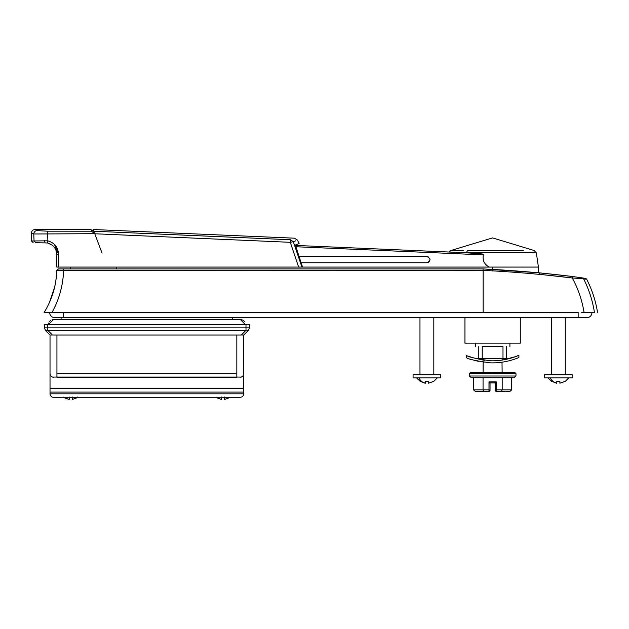 <?xml version="1.0" encoding="UTF-8"?>
<svg xmlns="http://www.w3.org/2000/svg" width="629" height="629" viewBox="0 0 629 629"><rect width="100%" height="100%" fill="white"/><g stroke="black" fill="none" stroke-linecap="round" stroke-linejoin="round"><path stroke-width="0.94" d="M451.182 250.523L463.274 250.491M460.939 250.491L459.367 250.491M455.38 250.507L454.956 250.507M428.656 257.064L427.492 256.585M429.78 260.815L429.56 261.247M428.64 262.214L428.113 262.505M427.523 262.686L426.926 262.749M492.531 237.896L534.029 250.484L492.531 237.896L450.914 250.523L448.972 252.025L295.465 245.42L478.677 253.306L483.363 254.871L295.992 246.749M489.276 267.073L538.424 267.073L489.276 267.073C484.338 264.424 482.364 260.351 483.363 254.871L483.3 254.572M482.317 253.951L466.223 252.772C443.461 251.789 443.461 251.789 466.223 252.772L467.606 250.484L523.226 250.484M56.846 254.344L58.489 254.085L58.489 267.073L56.767 267.073L56.767 254.446C56.421 248.518 53.331 244.689 47.497 242.959L47.867 240.828L47.497 242.959L35.767 242.692L47.497 242.959L52.089 245.066M37.551 230.639L47.6 231.189L91.394 231.197L94.735 233.697L33.762 233.988C33.997 231.92 35.138 230.764 37.19 230.536C35.138 230.764 33.997 231.92 33.762 233.988L34.06 240.962L47.867 240.828C54.55 242.818 58.096 247.236 58.489 254.085L54.471 244.429M44.588 240.545L44.997 242.692M34.06 240.962L33.762 233.988L31.45 232.974L31.45 240.962L34.06 240.962L35.767 242.692M53.198 246.01L53.842 246.686M55.769 249.713L56.028 250.358M56.107 250.578L56.767 254.446L56.767 267.073M33.762 233.988L31.45 232.974C31.67 230.882 32.826 229.734 34.91 229.514L37.19 230.536M93.988 231.739L90.757 229.514L34.91 229.514M426.91 256.522L299.467 256.522L426.91 256.522C430.92 258.598 430.92 260.673 426.91 262.749L301.362 262.749M427.626 262.663L428.42 262.356M429.379 261.522L429.835 260.673M430.008 259.58L429.851 258.661M492.531 270.934L492.531 267.073L538.432 267.073L70.605 267.073L116.499 267.073L116.499 268.929M94.735 233.697L102.071 253.157M295.929 240.734L293.334 241.709L290.417 239.735C295.882 237.668 295.882 237.668 290.417 239.735L93.792 231.228L290.417 239.735L290.299 242.314L298.61 267.073L58.489 267.073L70.605 267.073L70.605 268.929M458.84 267.073L302.533 267.073L295.316 245.035L299.097 243.572L297.486 240.136L294.521 238.187L93.139 229.514M301.912 267.073L293.334 241.709L290.299 242.314L94.759 233.768L93.462 230.356M94.775 233.799L101.725 252.213M95.757 236.402L95.522 235.773M93.792 231.228C92.919 228.94 92.919 228.94 93.792 231.228M298.61 267.073L107.252 267.073L298.61 267.073M237.51 397.284L210.707 397.284M208.451 397.284L58.505 397.284M63.859 397.614L69.221 399.486L69.221 397.497L72.335 397.497L72.335 399.486L77.697 397.497L72.335 399.486L72.335 396.985L72.335 397.497L69.221 397.497L69.221 396.985L69.221 399.486L63.38 397.284M78.169 397.284L77.697 397.614M215.582 397.284L221.424 399.486L221.424 397.497L224.537 397.497L224.537 399.486L230.371 397.284M229.899 397.497L224.537 399.486L224.537 396.985M224.537 397.497L221.424 397.497M221.424 396.985L221.424 399.486L216.062 397.497L216.062 396.985M245.467 324.643L240.278 319.453L53.481 319.453L48.291 324.643L48.543 323.047M244.429 321.537L243.565 320.625M242.778 320.098L241.017 319.508M53.528 319.453L52.16 319.618M50.918 320.13L49.345 321.505M65.841 397.284L53.481 397.284C51.633 397.331 50.485 396.176 50.021 393.825L243.738 393.825L243.738 388.636L50.021 388.636L50.021 392.095L50.021 335.021L45.327 330.327L47.773 330.327L47.773 327.874L245.986 327.874L245.986 324.643L249.438 324.643L249.438 327.874L245.986 327.874L245.986 330.327L47.773 330.327L52.466 335.021L50.021 335.021M50.084 394.501L50.241 395.043M243.738 393.825C243.517 395.908 242.362 397.064 240.278 397.284L240.42 397.276M218.043 397.284L75.716 397.284M240.278 397.284L227.918 397.284M243.738 392.095L50.021 392.095L50.021 393.825M241.292 377.07L52.466 377.07M53.63 377.219L53.481 377.219C51.397 376.999 50.241 375.843 50.021 373.76M240.121 377.219L240.278 377.219C242.362 376.999 243.517 375.843 243.738 373.76L243.738 335.021L241.284 335.021L245.986 330.327L248.431 330.327L249.438 327.874M45.665 330.563L44.313 327.874L44.313 324.643L245.986 324.643M248.431 330.327L243.738 335.021L243.659 373.76M63.859 396.985L63.859 397.497L63.859 396.985M69.221 396.985L69.221 399.486M72.335 396.985L72.335 399.486M77.697 396.985L77.697 397.497L77.697 396.985M243.738 388.636L243.738 335.021M236.819 373.76L236.819 377.219L56.94 377.219L56.94 373.76L236.819 373.76L236.819 335.021M52.466 335.021L241.284 335.021M544.51 377.911L572.186 377.911L572.186 374.798L544.51 374.798L544.51 377.911M413.064 377.911L440.732 377.911L440.732 374.798L413.064 374.798L413.064 377.911M425.338 383.226L420.156 381.355L425.338 383.226L425.338 381.355L428.451 381.355L425.338 381.355M437.273 377.911L433.813 381.355L428.451 383.226L428.451 381.355M428.451 383.226L433.64 381.355M420.156 381.355L416.516 377.911M556.791 383.226L551.602 381.355L556.791 383.226L556.791 381.355L559.904 381.355L556.791 381.355M568.726 377.911L565.267 381.355L559.904 383.226L559.904 381.355M559.904 383.226L565.086 381.355M551.602 381.355L547.969 377.911M492.578 269.495L539.32 272.829L483.143 268.929L115.917 268.929M583.201 278.773L572.264 277.963L572.492 276.501L584.616 278.27C585.277 278.104 585.984 278.458 586.715 279.323C592.086 289.82 595.694 300.89 597.55 312.534M483.143 268.929C513.028 270.328 542.811 272.852 572.492 276.501L539.32 272.829L539.32 274.299L572.264 277.963C542.662 274.307 512.949 271.775 483.143 270.376L483.143 312.534L44.085 312.534C52.081 299.577 56.303 285.605 56.736 270.619L58.466 268.929L483.143 268.929L483.143 270.376L56.736 270.619M583.814 278.144L572.492 276.501M582.352 277.916L583.61 278.836C587.745 279.48 587.745 279.48 583.61 278.836C588.988 289.458 592.604 300.693 594.46 312.534C598.58 312.534 598.58 312.534 594.46 312.534L584.089 312.534C582.092 300.292 578.153 288.766 572.264 277.963L572.532 277.979M576.455 278.215L577.548 278.285M581.306 278.584L582.077 278.655M57.899 270.454L58.686 270.423M59.834 270.391L60.911 270.376M63.623 270.376L63.639 270.376C63.112 285.252 59.236 299.31 51.995 312.534L53.756 312.534M68.828 268.929L58.466 268.929M56.39 276.304L55.722 281.572M54.629 287.146L49.377 302.675M45.39 310.372L44.085 312.534M575.645 312.534L502.036 312.534L575.645 312.534M384.523 312.534L466.333 312.534M61.092 319.453L61.092 317.724L53.41 317.535M50.037 314.555L49.636 312.566L578.161 312.566L578.161 317.724L586.841 317.724L63.474 317.724L63.474 312.534L51.995 312.534L232.321 312.534M232.321 319.453L232.321 317.724L419.975 317.724L419.975 374.798M51.224 316.285L50.627 315.609M63.474 317.724L54.794 317.724C51.664 317.417 49.943 315.695 49.636 312.566L49.636 312.534M581.621 312.534L591.991 312.566C591.692 315.695 589.971 317.417 586.841 317.724M63.419 317.724L578.216 317.724L565.267 317.724L565.267 374.798M551.429 374.798L551.429 317.724L520.293 317.724L520.293 343.151L464.949 343.151L464.949 317.724L433.813 317.724L433.813 374.798M63.474 312.534L578.161 312.534M578.193 312.534L483.143 312.534M535.719 312.534L572.233 312.534M488.214 360.637L488.906 360.684M478.787 346.603C474.242 346.603 474.242 346.603 478.787 346.603L478.787 358.711L482.246 358.711L482.246 346.603L502.996 346.603L502.996 358.711L506.455 358.711L506.455 346.603C511 346.603 511 346.603 506.455 346.603M480.517 312.534L502.036 312.534M518.909 355.251L518.909 357.516C519.216 357.484 505.173 363.68 490.101 362.815C475.485 360.818 467.567 359.049 466.333 357.516L466.333 355.251C467.567 356.847 475.485 358.672 490.101 360.739C505.189 361.628 519.216 355.228 518.909 355.251L515.379 356.69L502.485 360.04M484.527 360.283L483.756 360.181M483.331 360.126L472.906 357.736M470.649 356.973L468.44 356.14M478.347 361.337L473.087 359.969M472.528 359.796L470.641 359.175M471.388 377.738L513.854 377.738L515.969 376.008L469.273 376.008L471.388 377.738M483.764 362.28L483.324 362.218M483.127 362.194L483.111 372.62M487.105 362.634L488.238 362.721M495.094 362.823L493.985 362.854M515.969 376.008L515.969 373.657L469.273 373.657L470.311 372.62L514.931 372.62L502.131 372.62L502.013 362.202M498.75 362.587L498.16 362.634M493.435 362.862L492.955 362.862M502.996 358.711L482.246 358.711M488.992 391.576L479.156 391.576L488.992 391.576L490.03 390.538L488.992 391.576L488.992 381.889L496.257 381.889L496.257 391.576L504.828 391.576L495.966 391.537M495.353 391.057L495.22 382.927L490.03 382.927L490.03 390.538L489.244 390.538M496.257 391.576L495.22 390.538L495.998 390.538L496.257 391.576M501.179 391.576L502.178 389.846L511.731 389.846L509.734 391.576L505.755 391.576M496.257 381.889L495.22 382.927M488.992 381.889L490.03 382.927L490.03 387.079M489.857 382.927L490.895 382.927L489.857 382.927M480.037 391.576L475.508 391.576L473.511 389.846L473.511 377.738M484.063 391.576L483.064 389.846L483.064 377.738M511.731 389.846L511.731 377.738M495.22 389.846L502.178 389.846L502.178 377.738M58.489 267.073L58.489 254.085M47.867 240.828L47.6 231.189M91.394 231.197C90.545 228.948 90.545 228.948 91.394 231.197L91.268 230.874M466.223 252.772L536.254 252.772L466.223 252.772M293.334 241.709L295.19 241.009M231.629 324.643C231.629 317.944 231.629 317.944 231.629 324.643M62.129 324.643C62.129 317.944 62.129 317.944 62.129 324.643M44.462 327.874L47.773 327.874L47.773 324.643M56.94 335.021L56.94 373.76M418.867 377.911C420.337 380.694 422.381 382.448 424.992 383.179M550.312 377.911C551.79 380.694 553.834 382.448 556.445 383.179M492.625 269.495L492.625 270.942M63.639 268.929L63.639 270.376M584.726 279.009L586.715 279.323M54.739 307.196L56.712 302.706M60.36 291.99L61.626 286.777M62.648 281.163L63.277 275.982M594.091 310.341L593.973 309.657M593.949 309.547L592.911 304.491M492.035 373.657L492.059 372.62M473.511 389.846L490.03 389.846M31.45 240.962L33.18 242.692M534.029 250.484L536.333 252.772L538.432 267.073L538.432 272.75M585.45 278.403L584.616 278.27M483.111 360.095L483.111 358.711M502.131 360.095L502.131 358.711M475.327 346.603L475.327 343.151M509.915 343.151L509.915 346.603M469.273 376.008L469.273 373.657M515.969 373.657L514.931 372.62"/></g></svg>
